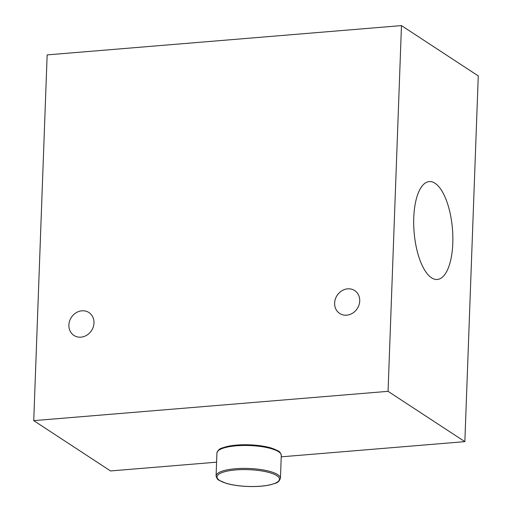 <?xml version="1.0" encoding="UTF-8"?>
<svg xmlns="http://www.w3.org/2000/svg" width="512" height="512" viewBox="0 0 512 512"><rect width="100%" height="100%" fill="white"/><g stroke="black" fill="none" stroke-linecap="round" stroke-linejoin="round"><path stroke-width="0.77" d="M93.984 322.95A13.683 12.045 123.2 0 1 86.854 335.162A13.683 12.045 123.2 0 1 73.939 335.437A13.683 12.045 123.2 0 1 71.366 317.389A13.683 12.045 123.2 0 1 88.934 312.544A13.683 12.045 123.2 0 1 93.984 322.95M359.725 300.973A13.683 12.045 123.2 0 1 352.595 313.184A13.683 12.045 123.2 0 1 339.68 313.459A13.683 12.045 123.2 0 1 337.107 295.411A13.683 12.045 123.2 0 1 354.675 290.566A13.683 12.045 123.2 0 1 359.725 300.973M388.058 391.334L401.472 25.6L478.266 75.91L464.851 441.645L388.058 391.334L33.734 420.634L110.528 470.95L216.589 462.176M281.229 456.832L464.851 441.645M452.794 243.315A49.107 19.238 85.3 0 0 429.229 181.587A49.107 19.238 85.3 0 0 414.099 232.109A49.107 19.238 85.3 0 0 437.325 279.462A49.107 19.238 85.3 0 0 452.794 243.315M401.472 25.6L47.149 54.899L33.734 420.634M218.816 450.227A31.238 8.397 2.1 0 1 249.446 444.864A31.238 8.397 2.1 0 1 279.603 452.454M216.083 475.942L216.928 453.005A32.198 8.659 2.1 0 1 249.421 445.536A32.198 8.659 2.1 0 1 281.286 455.366L280.442 478.304A32.198 8.659 2.1 0 1 280.442 478.31C278.317 483.712 275.469 482.88 270.912 484.672C263.994 486.285 255.712 486.861 246.074 486.4C238.342 485.971 231.667 484.934 226.048 483.283L219.091 480.301C217.741 479.84 216.742 478.387 216.083 475.942L216.083 475.942A32.198 8.659 2.1 0 1 248.582 468.467A32.198 8.659 2.1 0 1 280.442 478.304M219.59 480.422A31.238 8.397 2.1 0 1 251.802 469.824A31.238 8.397 2.1 0 1 273.299 483.91A31.238 8.397 2.1 0 1 219.59 480.422M216.928 453.005C219.053 447.597 221.901 448.435 226.458 446.637C233.376 445.024 241.651 444.448 251.296 444.909C259.021 445.338 265.702 446.374 271.322 448.032L278.099 450.899C279.578 451.424 280.64 452.909 281.286 455.366"/></g></svg>
